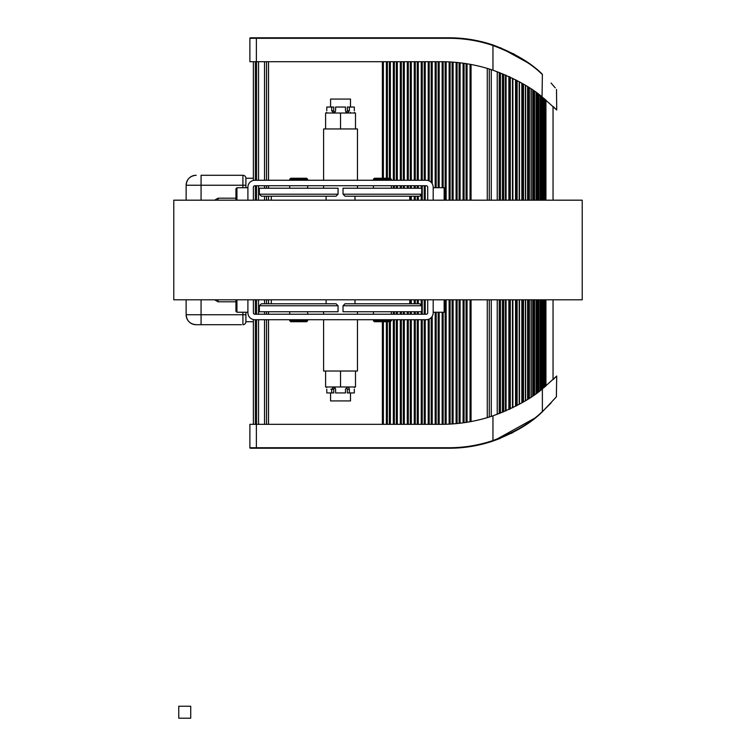 <?xml version="1.0" encoding="UTF-8"?>
<svg xmlns="http://www.w3.org/2000/svg" width="756" height="756" viewBox="0 0 756 756"><rect width="100%" height="100%" fill="white"/><g stroke="black" fill="none" stroke-linecap="round" stroke-linejoin="round"><path stroke-width="1.13" d="M253.373 319.561L253.373 424.324M258.552 299.801L258.552 314.241M258.552 319.722L258.552 424.324M266.528 299.801L266.528 303.78M266.528 311.755L266.528 314.241M266.528 319.722L266.528 424.324M382.886 321.716L382.886 424.324M386.864 321.716L386.864 424.324M389.85 321.716L389.85 424.324M393.838 311.755L393.838 314.241M393.838 319.722L393.838 424.324M396.824 311.755L396.824 314.241M396.824 319.722L396.824 424.324M400.812 311.755L400.812 314.241M400.812 319.722L400.812 424.324M403.798 311.755L403.798 314.241M403.798 319.722L403.798 424.324M407.786 311.755L407.786 314.241M407.786 319.722L407.786 424.324M410.773 299.801L410.773 303.78M410.773 311.755L410.773 314.241M410.773 319.722L410.773 424.324M414.76 299.801L414.76 303.78M414.76 311.755L414.76 314.241M414.76 319.722L414.76 424.324M417.747 299.801L417.747 303.78M417.747 311.755L417.747 314.241M417.747 319.722L417.747 424.324M421.735 299.801L421.735 314.241M421.735 319.722L421.735 424.324M424.721 299.801L424.721 314.241M424.721 319.722L424.721 424.324M428.709 319.259L428.709 424.324M431.695 317.066L431.695 424.324M435.683 312.247L435.683 424.324M438.669 312.247L438.669 424.324M442.657 312.247L442.657 424.314M445.643 299.801L445.643 424.258M449.631 299.801L449.631 424.107M452.617 299.801L452.617 423.918M456.596 299.801L456.596 423.587M459.591 299.801L459.591 423.275M463.57 299.801L463.57 422.765M466.565 299.801L466.565 422.32M470.544 299.801L470.544 421.64M489.274 299.801L489.274 417.029M497.24 299.801L497.24 414.326L497.24 299.801M502.428 299.801L502.428 412.322M502.428 200.179L502.428 73.71M497.24 200.179L497.24 71.707M489.274 200.179L489.274 69.004M470.544 200.179L470.544 64.392M466.565 200.179L466.565 63.712M463.57 200.179L463.57 63.268M459.591 200.179L459.591 62.757M456.596 200.179L456.596 62.446M452.617 200.179L452.617 62.115M449.631 200.179L449.631 61.926M445.643 200.179L445.643 61.775M442.657 187.724L442.657 61.718M438.669 187.724L438.669 61.708M435.683 187.724L435.683 61.708M431.695 182.914L431.695 61.708M428.709 180.712L428.709 61.708M424.721 200.179L424.721 185.73M424.721 180.259L424.721 61.708M421.735 200.179L421.735 194.207L343.035 194.207L345.029 196.191L419.741 196.191L421.735 194.207L421.735 185.73M421.735 180.259L421.735 61.708M417.747 200.179L417.747 196.191M417.747 188.225L417.747 185.73M417.747 180.259L417.747 61.708M414.76 200.179L414.76 196.191M414.76 188.225L414.76 185.73M414.76 180.259L414.76 61.708M410.773 200.179L410.773 196.191M410.773 188.225L410.773 185.73M410.773 180.259L410.773 61.708M407.786 188.225L407.786 185.73M407.786 180.259L407.786 61.708M403.798 188.225L403.798 185.73M403.798 180.259L403.798 61.708M400.812 188.225L400.812 185.73M400.812 180.259L400.812 61.708M396.824 188.225L396.824 185.73M396.824 180.259L396.824 61.708M393.838 188.225L393.838 185.73M393.838 180.259L393.838 61.708M389.85 178.265L389.85 61.708M386.864 178.265L386.864 61.708M382.886 178.265L382.886 61.708M266.528 200.179L266.528 196.191M266.528 188.225L266.528 185.73M266.528 180.259L266.528 61.708M258.552 200.179L258.552 185.73M258.552 180.259L258.552 61.708M253.373 180.419L253.373 61.708M553.042 299.801L553.042 379.625L556.718 376.015L542.373 388.915C530.92 398.799 514.449 407.777 492.959 415.838A162.379 162.379 0 0 1 441.154 424.324L249.886 424.324L249.886 447.732A0.501 0.501 0 0 0 250.387 448.232L449.13 448.232A137.479 137.479 0 0 0 493.12 441.003C514.675 432.801 531.071 423.086 542.298 411.85L555.764 397.524M512.984 432.498L511.207 433.415M500.548 438.253L493.12 441.003L492.959 440.531A136.978 136.978 0 0 1 449.13 447.732L449.13 448.232M551.048 403.014L540.02 413.901M542.373 388.915L542.373 411.481C561.188 391.873 561.188 391.873 542.373 411.481C531.09 422.68 514.619 432.356 492.959 440.531L492.959 415.838M535.38 417.813L494.093 440.672M535.38 68.22L542.298 74.182C561.065 93.867 561.065 93.867 542.298 74.182C531.109 62.975 514.713 53.251 493.12 45.029A137.479 137.479 0 0 0 449.13 37.8L250.387 37.8A0.501 0.501 0 0 0 249.886 38.301L249.886 61.708L441.154 61.708A162.379 162.379 0 0 1 492.959 70.195C514.449 78.255 530.92 87.233 542.373 97.118L556.718 110.007L553.042 106.407L553.042 200.179M542.052 96.853L542.373 74.551C561.188 94.16 561.188 94.16 542.373 74.551L542.298 74.182M542.052 74.249L542.373 74.551C531.137 63.381 514.656 53.695 492.959 45.502L493.12 45.029M551.048 83.018L555.216 87.838M556.501 89.416L556.718 110.007M512.984 53.534L514.496 54.337M529.427 63.684L530.523 64.487M534.001 67.133L534.001 67.123C550.878 81.875 550.878 81.875 534.001 67.123L529.313 63.608M529.115 63.466L500.557 47.779M502.532 73.757L502.532 200.179M502.532 299.801L502.532 412.275M242.912 187.724L242.912 175.279A2.986 2.986 90 0 1 245.908 178.265A2.986 2.986 -90 0 0 242.912 175.279L241.447 175.279M196.191 175.279L196.097 175.279A9.96 9.96 90 0 0 186.137 185.239L186.137 185.239A9.96 9.96 90 0 1 196.097 175.279C190.039 175.864 186.723 179.191 186.137 185.239L186.137 200.179L186.137 185.239L201.068 185.239L201.077 175.279L242.922 175.279A2.986 2.986 90 0 1 245.908 178.265L245.908 187.724L245.898 185.239L201.068 185.239L201.068 200.179M201.077 324.702L201.068 314.742L186.137 314.742L186.137 299.801L186.137 314.742A9.96 9.96 90 0 0 196.097 324.702A9.96 9.96 90 0 1 186.137 314.742C186.723 320.78 190.03 324.107 196.078 324.702L241.447 324.702M218.068 200.179L218.068 198.185L214.609 200.179M218.068 299.801L218.068 301.795L214.609 299.801M201.068 299.801L201.068 314.742L242.912 314.742L242.912 324.702A2.986 2.986 90 0 0 245.898 321.716L245.898 312.247L245.908 321.716A2.986 2.986 90 0 1 242.922 324.702L242.912 324.702A2.986 2.986 90 0 0 245.898 321.716L253.373 321.716M390.351 61.708L390.351 178.265L374.409 178.265L373.417 179.257L391.353 179.257L391.353 180.259M307.673 179.257L306.671 178.265L290.729 178.265L289.737 179.257L307.673 179.257L307.673 180.259M236.94 200.179L236.94 187.724L247.902 187.724M433.188 187.724L444.15 187.724L444.15 200.179M236.94 187.724L235.938 188.726L235.938 200.179M338.055 194.207L338.055 188.225L259.355 188.225L259.355 194.207L261.349 196.191L336.061 196.191L338.055 194.207L259.355 194.207M421.735 188.225L343.035 188.225L343.035 194.207M445.142 200.179L445.142 61.756M247.902 200.179L247.902 187.233A6.974 6.974 0 0 1 254.866 180.259L426.214 180.259A6.974 6.974 0 0 1 433.188 187.233L433.188 200.179M427.707 200.179L427.707 187.233A1.493 1.493 0 0 0 426.214 185.73L254.866 185.73A1.493 1.493 0 0 0 253.373 187.233L253.373 200.179M289.737 320.724L290.729 321.716L306.671 321.716L307.673 320.724L289.737 320.724L289.737 319.722M373.417 320.724L374.409 321.716L390.351 321.716L391.353 320.724L373.417 320.724L373.417 319.722M444.15 299.801L444.15 312.247L433.188 312.247M247.902 312.247L236.94 312.247L236.94 299.801M445.142 424.277L445.142 299.801M343.035 305.774L343.035 311.755L421.735 311.755L421.735 305.774L419.741 303.78L345.029 303.78L343.035 305.774L421.735 305.774M259.355 305.774L259.355 311.755L338.055 311.755L338.055 305.774L336.061 303.78L261.349 303.78L259.355 305.774L338.055 305.774M235.938 299.801L235.938 311.255L236.94 312.247M433.188 299.801L433.188 312.748A6.974 6.974 0 0 1 426.214 319.722L254.866 319.722A6.974 6.974 0 0 1 247.902 312.748L247.902 299.801M253.373 299.801L253.373 312.748A1.493 1.493 0 0 0 254.866 314.241L426.214 314.241A1.493 1.493 0 0 0 427.707 312.748L427.707 299.801M330.835 389.208C330.561 386.316 330.561 386.316 330.835 389.208M334.596 387.289L333.746 389.208L333.746 392.94L331.723 392.94L331.723 389.208L333.566 386.968L334.936 387.563L335.598 389.208L335.598 392.94L345.483 392.94L345.483 389.208L347.514 386.968L348.8 387.563L349.366 389.208L349.366 392.94L347.335 392.94L347.335 389.208L346.494 387.289M326.592 386.968L326.677 387.563M354.309 389.208L354.309 392.94L349.366 392.94M354.403 387.563L354.488 386.968M326.781 389.208L326.781 392.94L331.723 392.94M325.6 371.026L325.6 386.968L355.49 386.968L355.49 371.026M340.54 371.026L340.54 386.968M323.606 319.722L323.606 371.026L357.475 371.026L357.475 319.722M330.712 99.064L350.5 99.064L350.5 107.04M330.712 400.916L350.5 400.916L350.5 392.94M323.606 180.259L323.606 128.955L357.475 128.955L357.475 180.259M346.494 112.691L347.335 110.773L347.335 107.04L349.366 107.04L349.366 110.773L347.514 113.013L346.154 112.408L345.483 110.773L345.483 107.04L335.598 107.04L335.598 110.773L334.936 112.408L333.566 113.013L331.723 110.773L331.723 107.04L333.746 107.04L333.746 110.773L334.596 112.691M326.781 110.773L326.781 107.04L331.723 107.04M354.309 110.773L354.309 107.04L349.366 107.04M350.387 112.408L350.5 113.013M354.488 113.013L354.403 112.408M326.677 112.408L326.592 113.013M355.49 128.955L355.49 113.013L325.6 113.013L325.6 128.955M340.54 128.955L340.54 113.013M173.776 200.179L582.224 200.179L582.224 299.801L173.776 299.801L173.776 200.179M178.766 718.2L190.72 718.2L190.72 706.246L178.766 706.246L178.766 718.2M255.367 299.801L255.367 314.241M255.367 319.722L255.367 424.324M256.567 299.801L256.567 314.241M256.567 319.722L256.567 424.324M264.534 299.801L264.534 303.78M264.534 311.755L264.534 314.241M264.534 319.722L264.534 424.324M268.522 299.801L268.522 303.78M268.522 311.755L268.522 314.241M268.522 319.722L268.522 424.324M382.385 321.716L382.385 424.324M383.377 321.716L383.377 424.324M386.373 321.716L386.373 424.324M387.365 321.716L387.365 424.324M389.359 321.716L389.359 424.324M390.351 321.716L390.351 424.324M393.337 311.755L393.337 314.241M393.337 319.722L393.337 424.324M394.339 311.755L394.339 314.241M394.339 319.722L394.339 424.324M396.333 311.755L396.333 314.241M396.333 319.722L396.333 424.324M397.325 311.755L397.325 314.241M397.325 319.722L397.325 424.324M400.311 311.755L400.311 314.241M400.311 319.722L400.311 424.324M401.313 311.755L401.313 314.241M401.313 319.722L401.313 424.324M403.307 311.755L403.307 314.241M403.307 319.722L403.307 424.324M404.299 311.755L404.299 314.241M404.299 319.722L404.299 424.324M407.286 311.755L407.286 314.241M407.286 319.722L407.286 424.324M408.287 311.755L408.287 314.241M408.287 319.722L408.287 424.324M410.281 299.801L410.281 303.78M410.281 311.755L410.281 314.241M410.281 319.722L410.281 424.324M411.273 299.801L411.273 303.78M411.273 311.755L411.273 314.241M411.273 319.722L411.273 424.324M414.26 299.801L414.26 303.78M414.26 311.755L414.26 314.241M414.26 319.722L414.26 424.324M415.261 299.801L415.261 303.78M415.261 311.755L415.261 314.241M415.261 319.722L415.261 424.324M417.246 299.801L417.246 303.78M417.246 311.755L417.246 314.241M417.246 319.722L417.246 424.324M418.248 299.801L418.248 303.78M418.248 311.755L418.248 314.241M418.248 319.722L418.248 424.324M421.234 299.801L421.234 304.46M421.234 311.755L421.234 314.241M421.234 319.722L421.234 424.324M422.235 299.801L422.235 314.241M422.235 319.722L422.235 424.324M424.22 299.801L424.22 314.241M424.22 319.722L424.22 424.324M425.222 299.801L425.222 314.241M425.222 319.722L425.222 424.324M428.208 319.429L428.208 424.324M429.2 319.051L429.2 424.324M431.194 317.633L431.194 424.324M432.196 316.339L432.196 424.324M435.182 312.247L435.182 424.324M436.174 312.247L436.174 424.324M438.168 312.247L438.168 424.324M439.17 312.247L439.17 424.324M442.156 312.247L442.156 424.324M443.148 312.247L443.148 424.314M446.144 299.801L446.144 424.248M449.13 299.801L449.13 424.125M450.122 299.801L450.122 424.078M452.116 299.801L452.116 423.955M453.109 299.801L453.109 423.88M456.104 299.801L456.104 423.634M457.096 299.801L457.096 423.54M459.09 299.801L459.09 423.332M460.083 299.801L460.083 423.218M463.078 299.801L463.078 422.84M464.071 299.801L464.071 422.698M466.065 299.801L466.065 422.406M467.057 299.801L467.057 422.245M470.052 299.801L470.052 421.735M471.045 299.801L471.045 421.546M487.28 299.801L487.28 417.633M491.268 299.801L491.268 416.395M499.234 299.801L499.234 413.579M500.434 299.801L500.434 413.116M500.434 200.179L500.434 72.916M499.234 200.179L499.234 72.453M491.268 200.179L491.268 69.637M487.28 200.179L487.28 68.399M471.045 200.179L471.045 64.487M470.052 200.179L470.052 64.298M467.057 200.179L467.057 63.787M466.065 200.179L466.065 63.627M464.071 200.179L464.071 63.334M463.078 200.179L463.078 63.192M460.083 200.179L460.083 62.814M459.09 200.179L459.09 62.701M457.096 200.179L457.096 62.493M456.104 200.179L456.104 62.398M453.109 200.179L453.109 62.153M452.116 200.179L452.116 62.077M450.122 200.179L450.122 61.954M449.13 200.179L449.13 61.907M446.144 200.179L446.144 61.784M443.148 187.724L443.148 61.718M442.156 187.724L442.156 61.708M439.17 187.724L439.17 61.708M438.168 187.724L438.168 61.708M436.174 187.724L436.174 61.708M435.182 187.724L435.182 61.708M432.196 183.642L432.196 61.708M431.194 182.347L431.194 61.708M429.2 180.93L429.2 61.708M428.208 180.542L428.208 61.708M425.222 200.179L425.222 185.73M425.222 180.259L425.222 61.708M424.22 200.179L424.22 185.73M424.22 180.259L424.22 61.708M422.235 200.179L422.235 185.73M422.235 180.259L422.235 61.708M421.234 200.179L421.234 195.52M421.234 188.225L421.234 185.73M421.234 180.259L421.234 61.708M418.248 200.179L418.248 196.191M418.248 188.225L418.248 185.73M418.248 180.259L418.248 61.708M417.246 200.179L417.246 196.191M417.246 188.225L417.246 185.73M417.246 180.259L417.246 61.708M415.261 200.179L415.261 196.191M415.261 188.225L415.261 185.73M415.261 180.259L415.261 61.708M414.26 200.179L414.26 196.191M414.26 188.225L414.26 185.73M414.26 180.259L414.26 61.708M411.273 200.179L411.273 196.191M411.273 188.225L411.273 185.73M411.273 180.259L411.273 61.708M410.281 200.179L410.281 196.191M410.281 188.225L410.281 185.73M410.281 180.259L410.281 61.708M408.287 188.225L408.287 185.73M408.287 180.259L408.287 61.708M407.286 188.225L407.286 185.73M407.286 180.259L407.286 61.708M404.299 188.225L404.299 185.73M404.299 180.259L404.299 61.708M403.307 188.225L403.307 185.73M403.307 180.259L403.307 61.708M401.313 188.225L401.313 185.73M401.313 180.259L401.313 61.708M400.311 188.225L400.311 185.73M400.311 180.259L400.311 61.708M397.325 188.225L397.325 185.73M397.325 180.259L397.325 61.708M396.333 188.225L396.333 185.73M396.333 180.259L396.333 61.708M394.339 188.225L394.339 185.73M394.339 180.259L394.339 61.708M393.337 188.225L393.337 185.73M393.337 180.259L393.337 61.708M389.359 178.265L389.359 61.708M387.365 178.265L387.365 61.708M386.373 178.265L386.373 61.708M383.377 178.265L383.377 61.708M382.385 178.265L382.385 61.708M268.522 200.179L268.522 196.191M268.522 188.225L268.522 185.73M268.522 180.259L268.522 61.708M264.534 200.179L264.534 196.191M264.534 188.225L264.534 185.73M264.534 180.259L264.534 61.708M256.567 200.179L256.567 185.73M256.567 180.259L256.567 61.708M255.367 200.179L255.367 185.73M255.367 180.259L255.367 61.708M449.13 447.732L249.886 447.732M256.369 424.324L256.369 448.232M256.369 61.708L256.369 37.8M249.886 38.301L449.13 38.301L449.13 37.8M449.13 38.301A136.978 136.978 0 0 1 492.959 45.502L492.959 70.195M525.524 85.343L525.524 200.179M525.524 299.801L525.524 400.689M525.42 85.286L525.42 200.179M525.42 299.801L525.42 400.746M523.502 84.133L523.502 200.179M523.502 299.801L523.502 401.899M522.793 83.727L522.793 200.179M522.793 299.801L522.793 402.305M522.538 83.576L522.538 200.179M522.538 299.801L522.538 402.457M521.829 83.169L521.829 200.179M521.829 299.801L521.829 402.863M519.381 81.79L519.381 200.179M519.381 299.801L519.381 404.243M519.192 81.686L519.192 200.179M519.192 299.801L519.192 404.347M517.113 80.571L517.113 200.179M517.113 299.801L517.113 405.462M516.433 80.212L516.433 200.179M516.433 299.801L516.433 405.821M516.235 80.108L516.235 200.179M516.235 299.801L516.235 405.925M515.554 79.758L515.554 200.179M515.554 299.801L515.554 406.274M512.87 78.407L512.87 200.179M512.87 299.801L512.87 407.626M512.785 78.359L512.785 200.179L512.823 78.378M512.785 299.801L512.785 407.673L512.823 299.801M512.502 78.218L512.502 200.179M512.502 299.801L512.502 407.805M510.3 77.169L510.3 200.179M510.3 299.801L510.3 408.864M503.732 74.249L503.732 200.179M503.732 299.801L503.732 411.784M505.471 74.986L505.471 200.179M505.471 299.801L505.471 411.047M505.83 75.146L505.83 200.179M505.83 299.801L505.83 410.886M506.057 75.241L506.057 200.179M506.057 299.801L506.057 410.791M508.882 76.507L508.882 200.179M508.882 299.801L508.882 409.525M509.525 76.8L509.525 200.179M509.525 299.801L509.525 409.232M509.657 76.866L509.657 200.179M509.657 299.801L509.657 409.166M527.603 86.628L527.603 200.179M527.603 299.801L527.603 399.404M528.321 87.091L528.321 200.179M528.321 299.801L528.321 398.941M528.642 87.29L528.642 200.179M528.642 299.801L528.642 398.743M529.351 87.753L529.351 200.179M529.351 299.801L529.351 398.28M531.09 88.887L531.09 200.179L531.09 88.887M531.09 299.801L531.09 397.146L531.09 299.801M532.772 90.021L532.772 200.179M532.772 299.801L532.772 396.012M533.5 90.522L533.5 200.179M533.5 299.801L533.5 395.511M533.859 90.767L533.859 200.179M533.859 299.801L533.859 395.265M534.577 91.278L534.577 200.179M534.577 299.801L534.577 394.755M536.089 92.345L536.089 200.179M536.089 299.801L536.089 393.678M537.251 93.196L537.251 200.179M537.251 299.801L537.251 392.836M537.97 93.725L537.97 200.179M537.97 299.801L537.97 392.307M538.366 94.027L538.366 200.179M538.366 299.801L538.366 392.005M539.085 94.557L539.085 200.179M539.085 299.801L539.085 391.476M540.351 95.521L540.351 200.179M540.351 299.801L540.351 390.512M540.965 96.003L540.965 200.179M540.965 299.801L540.965 390.03M541.655 96.541L541.655 200.179M541.655 299.801L541.655 389.491M542.118 96.91L542.118 200.179M542.118 299.801L542.118 389.123M542.808 97.458L542.808 200.179M542.808 299.801L542.808 388.575M543.866 98.318L543.866 200.179M543.866 299.801L543.866 387.715M544.5 98.838L544.5 200.179M544.5 299.801L544.5 387.195M545.303 99.508L545.303 200.179M545.303 299.801L545.303 386.524M545.945 100.047L545.945 200.179M545.945 299.801L545.945 385.985M253.373 178.265L245.898 178.265L245.898 185.239M235.938 198.185L218.068 198.185M245.898 314.742L242.912 314.742L242.912 312.247M218.068 301.795L235.938 301.795M347.335 389.208L349.366 389.208M333.746 389.208L331.723 389.208M347.335 110.773L349.366 110.773M333.746 110.773L331.723 110.773M556.718 376.015L556.369 396.787M555.216 398.195L556.501 396.607M525.628 85.409L525.628 200.179M525.628 299.801L525.628 400.623M519.457 81.828L519.457 200.179M519.457 299.801L519.457 404.205M505.849 75.156L505.849 200.179M505.849 299.801L505.849 410.877M531.241 88.991L531.241 200.179M531.241 299.801L531.241 397.042M536.202 92.43L536.202 200.179M536.202 299.801L536.202 393.602M540.417 95.577L540.417 200.179M540.417 299.801L540.417 390.455M543.914 98.356L543.914 200.179M543.914 299.801L543.914 387.677M391.353 185.73L391.353 188.225M307.673 185.73L307.673 188.225M354.989 196.191L354.989 200.179M390.351 178.265L391.353 179.257M271.31 196.191L271.31 200.179M445.142 188.726L444.15 187.724M326.101 196.191L326.101 200.179M289.737 179.257L289.737 180.259M373.417 179.257L373.417 180.259M409.78 196.191L409.78 200.179M289.737 185.73L289.737 188.225M373.417 185.73L373.417 188.225M373.417 314.241L373.417 311.755M289.737 314.241L289.737 311.755M354.989 303.78L354.989 299.801M326.101 303.78L326.101 299.801M445.142 311.255L444.15 312.247M391.353 320.724L391.353 319.722M307.673 320.724L307.673 319.722M271.31 303.78L271.31 299.801M409.78 303.78L409.78 299.801M307.673 314.241L307.673 311.755M391.353 314.241L391.353 311.755M357.475 311.755L357.475 314.241M330.58 99.064L330.58 107.04M330.58 392.94L330.58 400.916M357.475 185.73L357.475 188.225M323.606 185.73L323.606 188.225M323.606 311.755L323.606 314.241"/></g></svg>
